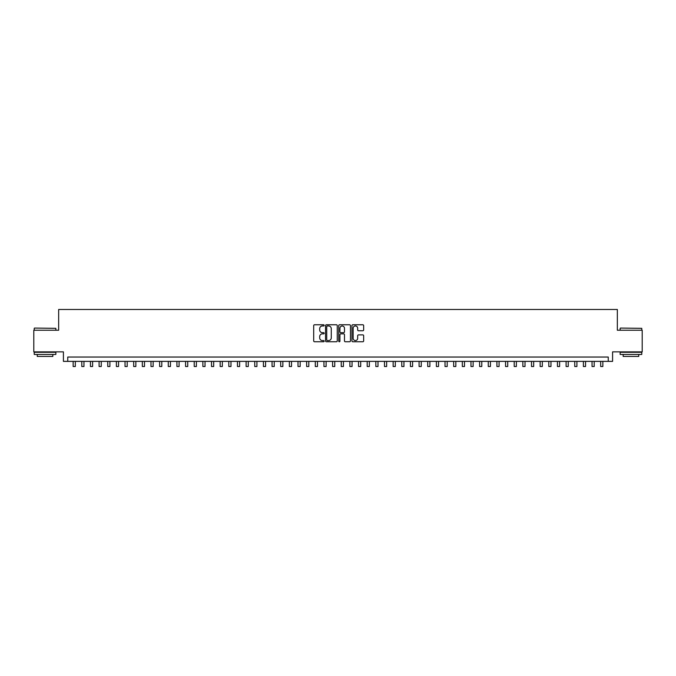 <?xml version="1.0" encoding="UTF-8"?>
<svg xmlns="http://www.w3.org/2000/svg" width="676" height="676" viewBox="0 0 676 676"><rect width="100%" height="100%" fill="white"/><g stroke="black" fill="none" stroke-linecap="round" stroke-linejoin="round"><path stroke-width="1.01" d="M324.167 325.367A0.591 0.591 0 0 0 323.567 324.776L314.551 324.776A0.845 0.845 0 0 0 313.698 325.629L313.698 340.907A0.845 0.845 0 0 0 314.551 341.752L323.567 341.752A0.591 0.591 0 0 0 324.167 341.16A0.591 0.591 0 0 0 323.567 340.569L322.401 340.569A2.712 2.712 0 0 1 319.689 337.848L319.689 336.572A2.712 2.712 0 0 1 322.401 333.86L323.567 333.86A0.591 0.591 0 0 0 324.167 333.268A0.591 0.591 0 0 0 323.567 332.668L322.401 332.668A2.712 2.712 0 0 1 319.689 329.956L319.689 328.68A2.712 2.712 0 0 1 322.401 325.967L323.567 325.967A0.591 0.591 0 0 0 324.167 325.367M362.809 330.758A0.845 0.845 0 0 0 363.654 329.913L363.654 325.629A0.845 0.845 0 0 0 362.809 324.776L352.787 324.776A0.845 0.845 0 0 0 351.942 325.629L351.942 340.907A0.845 0.845 0 0 0 352.787 341.752L362.809 341.752A0.845 0.845 0 0 0 363.654 340.907L363.654 335.727A0.845 0.845 0 0 0 362.809 334.882L358.525 334.882A0.845 0.845 0 0 0 357.672 335.727L357.672 338.296A2.273 2.273 0 0 1 355.399 340.569A2.273 2.273 0 0 1 353.134 338.296L353.134 328.232A2.273 2.273 0 0 1 355.399 325.967A2.273 2.273 0 0 1 357.672 328.232L357.672 329.913A0.845 0.845 0 0 0 358.525 330.758L362.809 330.758M608.256 361.373L612.583 361.373L612.583 351.858L642.2 351.858L642.2 330.234L617.34 330.234L617.34 309.481L58.66 309.481L58.66 330.234L33.8 330.234L33.8 351.858L63.417 351.858L63.417 361.373L608.256 361.373L608.256 357.046L67.744 357.046L67.744 361.373M337.256 325.629A0.845 0.845 0 0 0 336.411 324.776L326.39 324.776A0.845 0.845 0 0 0 325.545 325.629L325.545 340.907A0.845 0.845 0 0 0 326.39 341.752L336.411 341.752A0.845 0.845 0 0 0 337.256 340.907L337.256 325.629M339.589 324.776L349.61 324.776A0.845 0.845 0 0 1 350.455 325.629L350.455 340.907A0.845 0.845 0 0 1 349.61 341.752L345.318 341.752A0.845 0.845 0 0 1 344.473 340.907L344.473 334.704A0.845 0.845 0 0 0 343.628 333.86L340.78 333.86A0.845 0.845 0 0 0 339.935 334.704L339.935 341.16A0.591 0.591 0 0 1 339.335 341.752A0.591 0.591 0 0 1 338.744 341.16L338.744 325.629A0.845 0.845 0 0 1 339.589 324.776M327.328 325.967A0.591 0.591 0 0 0 326.728 326.559L326.728 339.969A0.591 0.591 0 0 0 327.328 340.569L328.553 340.569A2.712 2.712 0 0 0 331.274 337.848L331.274 328.68A2.712 2.712 0 0 0 328.553 325.967L327.328 325.967M344.473 328.274A2.273 2.273 0 0 0 342.2 326.009A2.273 2.273 0 0 0 339.935 328.274L339.935 331.823A0.845 0.845 0 0 0 340.78 332.668L343.628 332.668A0.845 0.845 0 0 0 344.473 331.823L344.473 328.274M73.152 361.373L73.152 366.519L75.315 366.519L75.315 361.373M34.493 328.08L55.854 328.333L34.493 328.08M45.038 354.452L34.231 354.452L34.231 352.289L55.854 352.289L55.854 354.452L45.038 354.452M52.829 354.452L52.829 356.446L37.256 356.446L37.256 354.452M620.407 328.08L641.769 328.333L620.407 328.08M630.962 354.452L620.145 354.452L620.145 352.289L641.769 352.289L641.769 354.452L630.962 354.452M638.744 354.452L638.744 356.446L623.171 356.446L623.171 354.452M81.796 361.373L81.796 366.519L83.959 366.519L83.959 361.373M90.449 361.373L90.449 366.519L92.604 366.519L92.604 361.373M99.093 361.373L99.093 366.519L101.256 366.519L101.256 361.373M107.746 361.373L107.746 366.519L109.901 366.519L109.901 361.373M116.39 361.373L116.39 366.519L118.553 366.519L118.553 361.373M125.035 361.373L125.035 366.519L127.198 366.519L127.198 361.373M133.687 361.373L133.687 366.519L135.851 366.519L135.851 361.373M142.332 361.373L142.332 366.519L144.495 366.519L144.495 361.373M150.985 361.373L150.985 366.519L153.148 366.519L153.148 361.373M159.629 361.373L159.629 366.519L161.792 366.519L161.792 361.373M168.282 361.373L168.282 366.519L170.445 366.519L170.445 361.373M176.926 361.373L176.926 366.519L179.089 366.519L179.089 361.373M185.579 361.373L185.579 366.519L187.734 366.519L187.734 361.373M194.223 361.373L194.223 366.519L196.386 366.519L196.386 361.373M202.876 361.373L202.876 366.519L205.031 366.519L205.031 361.373M211.52 361.373L211.52 366.519L213.684 366.519L213.684 361.373M220.165 361.373L220.165 366.519L222.328 366.519L222.328 361.373M228.818 361.373L228.818 366.519L230.981 366.519L230.981 361.373M237.462 361.373L237.462 366.519L239.625 366.519L239.625 361.373M246.115 361.373L246.115 366.519L248.278 366.519L248.278 361.373M254.759 361.373L254.759 366.519L256.922 366.519L256.922 361.373M263.412 361.373L263.412 366.519L265.575 366.519L265.575 361.373M272.056 361.373L272.056 366.519L274.219 366.519L274.219 361.373M280.709 361.373L280.709 366.519L282.864 366.519L282.864 361.373M289.353 361.373L289.353 366.519L291.517 366.519L291.517 361.373M298.006 361.373L298.006 366.519L300.161 366.519L300.161 361.373M306.65 361.373L306.65 366.519L308.814 366.519L308.814 361.373M315.295 361.373L315.295 366.519L317.458 366.519L317.458 361.373M323.948 361.373L323.948 366.519L326.111 366.519L326.111 361.373M332.592 361.373L332.592 366.519L334.755 366.519L334.755 361.373M341.245 361.373L341.245 366.519L343.408 366.519L343.408 361.373M349.889 361.373L349.889 366.519L352.052 366.519L352.052 361.373M358.542 361.373L358.542 366.519L360.705 366.519L360.705 361.373M367.186 361.373L367.186 366.519L369.35 366.519L369.35 361.373M375.839 361.373L375.839 366.519L377.994 366.519L377.994 361.373M384.483 361.373L384.483 366.519L386.647 366.519L386.647 361.373M393.136 361.373L393.136 366.519L395.291 366.519L395.291 361.373M401.781 361.373L401.781 366.519L403.944 366.519L403.944 361.373M410.425 361.373L410.425 366.519L412.588 366.519L412.588 361.373M419.078 361.373L419.078 366.519L421.241 366.519L421.241 361.373M427.722 361.373L427.722 366.519L429.885 366.519L429.885 361.373M436.375 361.373L436.375 366.519L438.538 366.519L438.538 361.373M445.019 361.373L445.019 366.519L447.182 366.519L447.182 361.373M453.672 361.373L453.672 366.519L455.835 366.519L455.835 361.373M462.316 361.373L462.316 366.519L464.48 366.519L464.48 361.373M470.969 361.373L470.969 366.519L473.124 366.519L473.124 361.373M479.614 361.373L479.614 366.519L481.777 366.519L481.777 361.373M488.266 361.373L488.266 366.519L490.421 366.519L490.421 361.373M496.911 361.373L496.911 366.519L499.074 366.519L499.074 361.373M505.555 361.373L505.555 366.519L507.718 366.519L507.718 361.373M514.208 361.373L514.208 366.519L516.371 366.519L516.371 361.373M522.852 361.373L522.852 366.519L525.015 366.519L525.015 361.373M531.505 361.373L531.505 366.519L533.668 366.519L533.668 361.373M540.149 361.373L540.149 366.519L542.313 366.519L542.313 361.373M548.802 361.373L548.802 366.519L550.965 366.519L550.965 361.373M557.447 361.373L557.447 366.519L559.61 366.519L559.61 361.373M566.099 361.373L566.099 366.519L568.254 366.519L568.254 361.373M574.744 361.373L574.744 366.519L576.907 366.519L576.907 361.373M583.396 361.373L583.396 366.519L585.551 366.519L585.551 361.373M592.041 361.373L592.041 366.519L594.204 366.519L594.204 361.373M600.685 361.373L600.685 366.519L602.848 366.519L602.848 361.373M34.231 330.234L34.231 328.333M39.166 352.289L39.166 351.858M50.92 352.289L50.92 351.858M55.854 330.234L55.854 328.333M620.145 330.234L620.145 328.333M625.08 352.289L625.08 351.858M636.834 352.289L636.834 351.858M641.769 330.234L641.769 328.333"/></g></svg>
